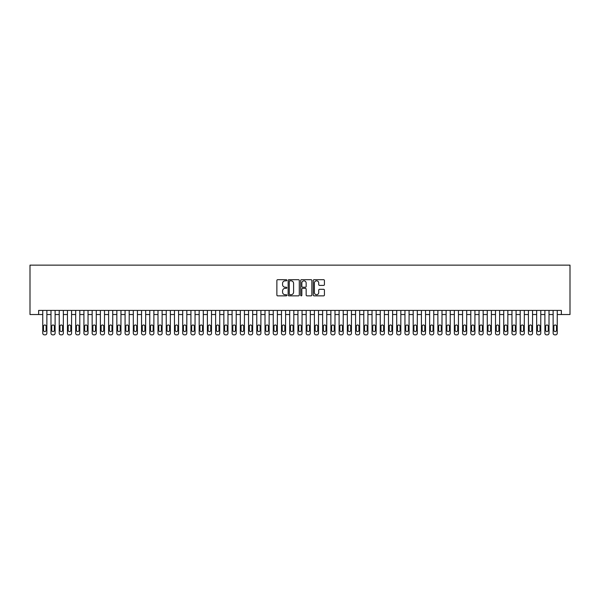 <?xml version="1.0" encoding="UTF-8"?>
<svg xmlns="http://www.w3.org/2000/svg" width="600" height="600" viewBox="0 0 600 600"><rect width="100%" height="100%" fill="white"/><g stroke="black" fill="none" stroke-linecap="round" stroke-linejoin="round"><path stroke-width="0.9" d="M286.83 280.26A0.562 0.562 0 0 0 286.267 279.697L277.68 279.697A0.81 0.81 0 0 0 276.87 280.507L276.87 295.05A0.81 0.81 0 0 0 277.68 295.853L286.267 295.853A0.562 0.562 0 0 0 286.83 295.29A0.562 0.562 0 0 0 286.267 294.728L285.15 294.728A2.588 2.588 0 0 1 282.57 292.14L282.57 290.925A2.588 2.588 0 0 1 285.15 288.345L286.267 288.345A0.562 0.562 0 0 0 286.83 287.775A0.562 0.562 0 0 0 286.267 287.212L285.15 287.212A2.588 2.588 0 0 1 282.57 284.625L282.57 283.41A2.588 2.588 0 0 1 285.15 280.83L286.267 280.83A0.562 0.562 0 0 0 286.83 280.26M323.61 285.39A0.81 0.81 0 0 0 324.42 284.587L324.42 280.507A0.81 0.81 0 0 0 323.61 279.697L314.077 279.697A0.81 0.81 0 0 0 313.275 280.507L313.275 295.05A0.81 0.81 0 0 0 314.077 295.853L323.61 295.853A0.81 0.81 0 0 0 324.42 295.05L324.42 290.123A0.81 0.81 0 0 0 323.61 289.312L319.53 289.312A0.81 0.81 0 0 0 318.728 290.123L318.728 292.56A2.16 2.16 0 0 1 316.567 294.728A2.16 2.16 0 0 1 314.4 292.56L314.4 282.99A2.16 2.16 0 0 1 316.567 280.83A2.16 2.16 0 0 1 318.728 282.99L318.728 284.587A0.81 0.81 0 0 0 319.53 285.39L323.61 285.39M561.36 314.528L570 314.528L570 265.14L30 265.14L30 314.528L42.758 314.528L42.758 333.218A1.65 1.65 0 0 0 44.407 334.86L45.225 334.86A1.65 1.65 0 0 0 46.875 333.218L46.875 314.528L50.992 314.528L50.992 333.218A1.65 1.65 0 0 0 52.635 334.86L53.46 334.86A1.65 1.65 0 0 0 55.11 333.218L55.11 314.528L59.22 314.528L59.22 333.218A1.65 1.65 0 0 0 60.87 334.86L61.695 334.86A1.65 1.65 0 0 0 63.338 333.218L63.338 314.528L67.455 314.528L67.455 333.218A1.65 1.65 0 0 0 69.097 334.86L69.922 334.86A1.65 1.65 0 0 0 71.573 333.218L71.573 314.528L75.683 314.528L75.683 333.218A1.65 1.65 0 0 0 77.332 334.86L78.157 334.86A1.65 1.65 0 0 0 79.8 333.218L79.8 314.528L83.918 314.528L83.918 333.218A1.65 1.65 0 0 0 85.567 334.86L86.385 334.86A1.65 1.65 0 0 0 88.035 333.218L88.035 314.528L92.153 314.528L92.153 333.218A1.65 1.65 0 0 0 93.795 334.86L94.62 334.86A1.65 1.65 0 0 0 96.262 333.218L96.262 314.528L100.38 314.528L100.38 333.218A1.65 1.65 0 0 0 102.03 334.86L102.847 334.86A1.65 1.65 0 0 0 104.498 333.218L104.498 314.528L108.615 314.528L108.615 333.218A1.65 1.65 0 0 0 110.257 334.86L111.083 334.86A1.65 1.65 0 0 0 112.725 333.218L112.725 314.528L116.843 314.528L116.843 333.218A1.65 1.65 0 0 0 118.493 334.86L119.317 334.86A1.65 1.65 0 0 0 120.96 333.218L120.96 314.528L125.078 314.528L125.078 333.218A1.65 1.65 0 0 0 126.72 334.86L127.545 334.86A1.65 1.65 0 0 0 129.195 333.218L129.195 314.528L133.305 314.528L133.305 333.218A1.65 1.65 0 0 0 134.955 334.86L135.78 334.86A1.65 1.65 0 0 0 137.422 333.218L137.422 314.528L141.54 314.528L141.54 333.218A1.65 1.65 0 0 0 143.183 334.86L144.007 334.86A1.65 1.65 0 0 0 145.657 333.218L145.657 314.528L149.775 314.528L149.775 333.218A1.65 1.65 0 0 0 151.417 334.86L152.243 334.86A1.65 1.65 0 0 0 153.885 333.218L153.885 314.528L158.002 314.528L158.002 333.218A1.65 1.65 0 0 0 159.653 334.86L160.47 334.86A1.65 1.65 0 0 0 162.12 333.218L162.12 314.528L166.238 314.528L166.238 333.218A1.65 1.65 0 0 0 167.88 334.86L168.705 334.86A1.65 1.65 0 0 0 170.347 333.218L170.347 314.528L174.465 314.528L174.465 333.218A1.65 1.65 0 0 0 176.115 334.86L176.933 334.86A1.65 1.65 0 0 0 178.583 333.218L178.583 314.528L182.7 314.528L182.7 333.218A1.65 1.65 0 0 0 184.343 334.86L185.167 334.86A1.65 1.65 0 0 0 186.817 333.218L186.817 314.528L190.928 314.528L190.928 333.218A1.65 1.65 0 0 0 192.577 334.86L193.403 334.86A1.65 1.65 0 0 0 195.045 333.218L195.045 314.528L199.163 314.528L199.163 333.218A1.65 1.65 0 0 0 200.805 334.86L201.63 334.86A1.65 1.65 0 0 0 203.28 333.218L203.28 314.528L207.39 314.528L207.39 333.218A1.65 1.65 0 0 0 209.04 334.86L209.865 334.86A1.65 1.65 0 0 0 211.507 333.218L211.507 314.528L215.625 314.528L215.625 333.218A1.65 1.65 0 0 0 217.275 334.86L218.093 334.86A1.65 1.65 0 0 0 219.743 333.218L219.743 314.528L223.86 314.528L223.86 333.218A1.65 1.65 0 0 0 225.502 334.86L226.327 334.86A1.65 1.65 0 0 0 227.97 333.218L227.97 314.528L232.087 314.528L232.087 333.218A1.65 1.65 0 0 0 233.737 334.86L234.555 334.86A1.65 1.65 0 0 0 236.205 333.218L236.205 314.528L240.322 314.528L240.322 333.218A1.65 1.65 0 0 0 241.965 334.86L242.79 334.86A1.65 1.65 0 0 0 244.433 333.218L244.433 314.528L248.55 314.528L248.55 333.218A1.65 1.65 0 0 0 250.2 334.86L251.025 334.86A1.65 1.65 0 0 0 252.667 333.218L252.667 314.528L256.785 314.528L256.785 333.218A1.65 1.65 0 0 0 258.428 334.86L259.252 334.86A1.65 1.65 0 0 0 260.903 333.218L260.903 314.528L265.013 314.528L265.013 333.218A1.65 1.65 0 0 0 266.663 334.86L267.487 334.86A1.65 1.65 0 0 0 269.13 333.218L269.13 314.528L273.248 314.528L273.248 333.218A1.65 1.65 0 0 0 274.89 334.86L275.715 334.86A1.65 1.65 0 0 0 277.365 333.218L277.365 314.528L281.475 314.528L281.475 333.218A1.65 1.65 0 0 0 283.125 334.86L283.95 334.86A1.65 1.65 0 0 0 285.593 333.218L285.593 314.528L289.71 314.528L289.71 333.218A1.65 1.65 0 0 0 291.36 334.86L292.178 334.86A1.65 1.65 0 0 0 293.827 333.218L293.827 314.528L297.945 314.528L297.945 333.218A1.65 1.65 0 0 0 299.587 334.86L300.413 334.86A1.65 1.65 0 0 0 302.055 333.218L302.055 314.528L306.173 314.528L306.173 333.218A1.65 1.65 0 0 0 307.822 334.86L308.64 334.86A1.65 1.65 0 0 0 310.29 333.218L310.29 314.528L314.407 314.528L314.407 333.218A1.65 1.65 0 0 0 316.05 334.86L316.875 334.86A1.65 1.65 0 0 0 318.525 333.218L318.525 314.528L322.635 314.528L322.635 333.218A1.65 1.65 0 0 0 324.285 334.86L325.11 334.86A1.65 1.65 0 0 0 326.752 333.218L326.752 314.528L330.87 314.528L330.87 333.218A1.65 1.65 0 0 0 332.513 334.86L333.337 334.86A1.65 1.65 0 0 0 334.987 333.218L334.987 314.528L339.097 314.528L339.097 333.218A1.65 1.65 0 0 0 340.748 334.86L341.572 334.86A1.65 1.65 0 0 0 343.215 333.218L343.215 314.528L347.332 314.528L347.332 333.218A1.65 1.65 0 0 0 348.975 334.86L349.8 334.86A1.65 1.65 0 0 0 351.45 333.218L351.45 314.528L355.567 314.528L355.567 333.218A1.65 1.65 0 0 0 357.21 334.86L358.035 334.86A1.65 1.65 0 0 0 359.678 333.218L359.678 314.528L363.795 314.528L363.795 333.218A1.65 1.65 0 0 0 365.445 334.86L366.263 334.86A1.65 1.65 0 0 0 367.913 333.218L367.913 314.528L372.03 314.528L372.03 333.218A1.65 1.65 0 0 0 373.673 334.86L374.498 334.86A1.65 1.65 0 0 0 376.14 333.218L376.14 314.528L380.257 314.528L380.257 333.218A1.65 1.65 0 0 0 381.907 334.86L382.725 334.86A1.65 1.65 0 0 0 384.375 333.218L384.375 314.528L388.493 314.528L388.493 333.218A1.65 1.65 0 0 0 390.135 334.86L390.96 334.86A1.65 1.65 0 0 0 392.61 333.218L392.61 314.528L396.72 314.528L396.72 333.218A1.65 1.65 0 0 0 398.37 334.86L399.195 334.86A1.65 1.65 0 0 0 400.838 333.218L400.838 314.528L404.955 314.528L404.955 333.218A1.65 1.65 0 0 0 406.597 334.86L407.423 334.86A1.65 1.65 0 0 0 409.072 333.218L409.072 314.528L413.183 314.528L413.183 333.218A1.65 1.65 0 0 0 414.832 334.86L415.658 334.86A1.65 1.65 0 0 0 417.3 333.218L417.3 314.528L421.418 314.528L421.418 333.218A1.65 1.65 0 0 0 423.067 334.86L423.885 334.86A1.65 1.65 0 0 0 425.535 333.218L425.535 314.528L429.653 314.528L429.653 333.218A1.65 1.65 0 0 0 431.295 334.86L432.12 334.86A1.65 1.65 0 0 0 433.763 333.218L433.763 314.528L437.88 314.528L437.88 333.218A1.65 1.65 0 0 0 439.53 334.86L440.347 334.86A1.65 1.65 0 0 0 441.998 333.218L441.998 314.528L446.115 314.528L446.115 333.218A1.65 1.65 0 0 0 447.757 334.86L448.582 334.86A1.65 1.65 0 0 0 450.225 333.218L450.225 314.528L454.342 314.528L454.342 333.218A1.65 1.65 0 0 0 455.993 334.86L456.817 334.86A1.65 1.65 0 0 0 458.46 333.218L458.46 314.528L462.577 314.528L462.577 333.218A1.65 1.65 0 0 0 464.22 334.86L465.045 334.86A1.65 1.65 0 0 0 466.695 333.218L466.695 314.528L470.805 314.528L470.805 333.218A1.65 1.65 0 0 0 472.455 334.86L473.28 334.86A1.65 1.65 0 0 0 474.923 333.218L474.923 314.528L479.04 314.528L479.04 333.218A1.65 1.65 0 0 0 480.683 334.86L481.507 334.86A1.65 1.65 0 0 0 483.158 333.218L483.158 314.528L487.275 314.528L487.275 333.218A1.65 1.65 0 0 0 488.918 334.86L489.743 334.86A1.65 1.65 0 0 0 491.385 333.218L491.385 314.528L495.502 314.528L495.502 333.218A1.65 1.65 0 0 0 497.153 334.86L497.97 334.86A1.65 1.65 0 0 0 499.62 333.218L499.62 314.528L503.737 314.528L503.737 333.218A1.65 1.65 0 0 0 505.38 334.86L506.205 334.86A1.65 1.65 0 0 0 507.847 333.218L507.847 314.528L511.965 314.528L511.965 333.218A1.65 1.65 0 0 0 513.615 334.86L514.433 334.86A1.65 1.65 0 0 0 516.082 333.218L516.082 314.528L520.2 314.528L520.2 333.218A1.65 1.65 0 0 0 521.842 334.86L522.668 334.86A1.65 1.65 0 0 0 524.317 333.218L524.317 314.528L528.428 314.528L528.428 333.218A1.65 1.65 0 0 0 530.077 334.86L530.903 334.86A1.65 1.65 0 0 0 532.545 333.218L532.545 314.528L536.662 314.528L536.662 333.218A1.65 1.65 0 0 0 538.305 334.86L539.13 334.86A1.65 1.65 0 0 0 540.78 333.218L540.78 314.528L544.89 314.528L544.89 333.218A1.65 1.65 0 0 0 546.54 334.86L547.365 334.86A1.65 1.65 0 0 0 549.007 333.218L549.007 314.528L553.125 314.528L553.125 333.218A1.65 1.65 0 0 0 554.775 334.86L555.592 334.86A1.65 1.65 0 0 0 557.243 333.218L557.243 314.528L561.36 314.528L561.36 310.41L38.64 310.41L38.64 314.528M299.295 280.507A0.81 0.81 0 0 0 298.485 279.697L288.952 279.697A0.81 0.81 0 0 0 288.142 280.507L288.142 295.05A0.81 0.81 0 0 0 288.952 295.853L298.485 295.853A0.81 0.81 0 0 0 299.295 295.05L299.295 280.507M301.515 279.697L311.048 279.697A0.81 0.81 0 0 1 311.858 280.507L311.858 295.05A0.81 0.81 0 0 1 311.048 295.853L306.968 295.853A0.81 0.81 0 0 1 306.157 295.05L306.157 289.147A0.81 0.81 0 0 0 305.355 288.345L302.647 288.345A0.81 0.81 0 0 0 301.837 289.147L301.837 295.29A0.562 0.562 0 0 1 301.275 295.853A0.562 0.562 0 0 1 300.705 295.29L300.705 280.507A0.81 0.81 0 0 1 301.515 279.697M289.837 280.83A0.562 0.562 0 0 0 289.275 281.392L289.275 294.157A0.562 0.562 0 0 0 289.837 294.728L291.007 294.728A2.588 2.588 0 0 0 293.595 292.14L293.595 283.41A2.588 2.588 0 0 0 291.007 280.83L289.837 280.83M306.157 283.028A2.16 2.16 0 0 0 303.998 280.868A2.16 2.16 0 0 0 301.837 283.028L301.837 286.403A0.81 0.81 0 0 0 302.647 287.212L305.355 287.212A0.81 0.81 0 0 0 306.157 286.403L306.157 283.028M46.875 310.41L46.875 333.218M42.758 310.41L42.758 333.218M46.133 330.255A1.32 1.32 0 0 1 44.82 331.567A1.32 1.32 0 0 1 43.5 330.255L43.5 326.303A1.32 1.32 0 0 1 44.82 324.983A1.32 1.32 0 0 1 46.133 326.303L46.133 330.255M44.407 334.86L45.225 334.86M55.11 310.41L55.11 333.218M50.992 310.41L50.992 333.218M54.367 330.255A1.32 1.32 0 0 1 53.047 331.567A1.32 1.32 0 0 1 51.735 330.255L51.735 326.303A1.32 1.32 0 0 1 53.047 324.983A1.32 1.32 0 0 1 54.367 326.303L54.367 330.255M52.635 334.86L53.46 334.86M63.338 310.41L63.338 333.218M59.22 310.41L59.22 333.218M62.595 330.255A1.32 1.32 0 0 1 61.282 331.567A1.32 1.32 0 0 1 59.963 330.255L59.963 326.303A1.32 1.32 0 0 1 61.282 324.983A1.32 1.32 0 0 1 62.595 326.303L62.595 330.255M60.87 334.86L61.695 334.86M71.573 310.41L71.573 333.218M67.455 310.41L67.455 333.218M70.83 330.255A1.32 1.32 0 0 1 69.51 331.567A1.32 1.32 0 0 1 68.198 330.255L68.198 326.303A1.32 1.32 0 0 1 69.51 324.983A1.32 1.32 0 0 1 70.83 326.303L70.83 330.255M69.097 334.86L69.922 334.86M79.8 310.41L79.8 333.218M75.683 310.41L75.683 333.218M79.058 330.255A1.32 1.32 0 0 1 77.745 331.567A1.32 1.32 0 0 1 76.425 330.255L76.425 326.303A1.32 1.32 0 0 1 77.745 324.983A1.32 1.32 0 0 1 79.058 326.303L79.058 330.255M77.332 334.86L78.157 334.86M88.035 310.41L88.035 333.218M83.918 310.41L83.918 333.218M87.293 330.255A1.32 1.32 0 0 1 85.972 331.567A1.32 1.32 0 0 1 84.66 330.255L84.66 326.303A1.32 1.32 0 0 1 85.972 324.983A1.32 1.32 0 0 1 87.293 326.303L87.293 330.255M85.567 334.86L86.385 334.86M96.262 310.41L96.262 333.218M92.153 310.41L92.153 333.218M95.528 330.255A1.32 1.32 0 0 1 94.207 331.567A1.32 1.32 0 0 1 92.887 330.255L92.887 326.303A1.32 1.32 0 0 1 94.207 324.983A1.32 1.32 0 0 1 95.528 326.303L95.528 330.255M93.795 334.86L94.62 334.86M104.498 310.41L104.498 333.218M100.38 310.41L100.38 333.218M103.755 330.255A1.32 1.32 0 0 1 102.442 331.567A1.32 1.32 0 0 1 101.123 330.255L101.123 326.303A1.32 1.32 0 0 1 102.442 324.983A1.32 1.32 0 0 1 103.755 326.303L103.755 330.255M102.03 334.86L102.847 334.86M112.725 310.41L112.725 333.218M108.615 310.41L108.615 333.218M111.99 330.255A1.32 1.32 0 0 1 110.67 331.567A1.32 1.32 0 0 1 109.35 330.255L109.35 326.303A1.32 1.32 0 0 1 110.67 324.983A1.32 1.32 0 0 1 111.99 326.303L111.99 330.255M110.257 334.86L111.083 334.86M120.96 310.41L120.96 333.218M116.843 310.41L116.843 333.218M120.218 330.255A1.32 1.32 0 0 1 118.905 331.567A1.32 1.32 0 0 1 117.585 330.255L117.585 326.303A1.32 1.32 0 0 1 118.905 324.983A1.32 1.32 0 0 1 120.218 326.303L120.218 330.255M118.493 334.86L119.317 334.86M129.195 310.41L129.195 333.218M125.078 310.41L125.078 333.218M128.453 330.255A1.32 1.32 0 0 1 127.132 331.567A1.32 1.32 0 0 1 125.82 330.255L125.82 326.303A1.32 1.32 0 0 1 127.132 324.983A1.32 1.32 0 0 1 128.453 326.303L128.453 330.255M126.72 334.86L127.545 334.86M137.422 310.41L137.422 333.218M133.305 310.41L133.305 333.218M136.68 330.255A1.32 1.32 0 0 1 135.368 331.567A1.32 1.32 0 0 1 134.047 330.255L134.047 326.303A1.32 1.32 0 0 1 135.368 324.983A1.32 1.32 0 0 1 136.68 326.303L136.68 330.255M134.955 334.86L135.78 334.86M145.657 310.41L145.657 333.218M141.54 310.41L141.54 333.218M144.915 330.255A1.32 1.32 0 0 1 143.595 331.567A1.32 1.32 0 0 1 142.282 330.255L142.282 326.303A1.32 1.32 0 0 1 143.595 324.983A1.32 1.32 0 0 1 144.915 326.303L144.915 330.255M143.183 334.86L144.007 334.86M153.885 310.41L153.885 333.218M149.775 310.41L149.775 333.218M153.15 330.255A1.32 1.32 0 0 1 151.83 331.567A1.32 1.32 0 0 1 150.51 330.255L150.51 326.303A1.32 1.32 0 0 1 151.83 324.983A1.32 1.32 0 0 1 153.15 326.303L153.15 330.255M151.417 334.86L152.243 334.86M162.12 310.41L162.12 333.218M158.002 310.41L158.002 333.218M161.377 330.255A1.32 1.32 0 0 1 160.058 331.567A1.32 1.32 0 0 1 158.745 330.255L158.745 326.303A1.32 1.32 0 0 1 160.058 324.983A1.32 1.32 0 0 1 161.377 326.303L161.377 330.255M159.653 334.86L160.47 334.86M170.347 310.41L170.347 333.218M166.238 310.41L166.238 333.218M169.613 330.255A1.32 1.32 0 0 1 168.292 331.567A1.32 1.32 0 0 1 166.972 330.255L166.972 326.303A1.32 1.32 0 0 1 168.292 324.983A1.32 1.32 0 0 1 169.613 326.303L169.613 330.255M167.88 334.86L168.705 334.86M178.583 310.41L178.583 333.218M174.465 310.41L174.465 333.218M177.84 330.255A1.32 1.32 0 0 1 176.528 331.567A1.32 1.32 0 0 1 175.208 330.255L175.208 326.303A1.32 1.32 0 0 1 176.528 324.983A1.32 1.32 0 0 1 177.84 326.303L177.84 330.255M176.115 334.86L176.933 334.86M186.817 310.41L186.817 333.218M182.7 310.41L182.7 333.218M186.075 330.255A1.32 1.32 0 0 1 184.755 331.567A1.32 1.32 0 0 1 183.442 330.255L183.442 326.303A1.32 1.32 0 0 1 184.755 324.983A1.32 1.32 0 0 1 186.075 326.303L186.075 330.255M184.343 334.86L185.167 334.86M195.045 310.41L195.045 333.218M190.928 310.41L190.928 333.218M194.303 330.255A1.32 1.32 0 0 1 192.99 331.567A1.32 1.32 0 0 1 191.67 330.255L191.67 326.303A1.32 1.32 0 0 1 192.99 324.983A1.32 1.32 0 0 1 194.303 326.303L194.303 330.255M192.577 334.86L193.403 334.86M203.28 310.41L203.28 333.218M199.163 310.41L199.163 333.218M202.538 330.255A1.32 1.32 0 0 1 201.218 331.567A1.32 1.32 0 0 1 199.905 330.255L199.905 326.303A1.32 1.32 0 0 1 201.218 324.983A1.32 1.32 0 0 1 202.538 326.303L202.538 330.255M200.805 334.86L201.63 334.86M211.507 310.41L211.507 333.218M207.39 310.41L207.39 333.218M210.765 330.255A1.32 1.32 0 0 1 209.452 331.567A1.32 1.32 0 0 1 208.132 330.255L208.132 326.303A1.32 1.32 0 0 1 209.452 324.983A1.32 1.32 0 0 1 210.765 326.303L210.765 330.255M209.04 334.86L209.865 334.86M219.743 310.41L219.743 333.218M215.625 310.41L215.625 333.218M219 330.255A1.32 1.32 0 0 1 217.68 331.567A1.32 1.32 0 0 1 216.368 330.255L216.368 326.303A1.32 1.32 0 0 1 217.68 324.983A1.32 1.32 0 0 1 219 326.303L219 330.255M217.275 334.86L218.093 334.86M227.97 310.41L227.97 333.218M223.86 310.41L223.86 333.218M227.235 330.255A1.32 1.32 0 0 1 225.915 331.567A1.32 1.32 0 0 1 224.595 330.255L224.595 326.303A1.32 1.32 0 0 1 225.915 324.983A1.32 1.32 0 0 1 227.235 326.303L227.235 330.255M225.502 334.86L226.327 334.86M236.205 310.41L236.205 333.218M232.087 310.41L232.087 333.218M235.462 330.255A1.32 1.32 0 0 1 234.15 331.567A1.32 1.32 0 0 1 232.83 330.255L232.83 326.303A1.32 1.32 0 0 1 234.15 324.983A1.32 1.32 0 0 1 235.462 326.303L235.462 330.255M233.737 334.86L234.555 334.86M244.433 310.41L244.433 333.218M240.322 310.41L240.322 333.218M243.697 330.255A1.32 1.32 0 0 1 242.377 331.567A1.32 1.32 0 0 1 241.058 330.255L241.058 326.303A1.32 1.32 0 0 1 242.377 324.983A1.32 1.32 0 0 1 243.697 326.303L243.697 330.255M241.965 334.86L242.79 334.86M252.667 310.41L252.667 333.218M248.55 310.41L248.55 333.218M251.925 330.255A1.32 1.32 0 0 1 250.612 331.567A1.32 1.32 0 0 1 249.292 330.255L249.292 326.303A1.32 1.32 0 0 1 250.612 324.983A1.32 1.32 0 0 1 251.925 326.303L251.925 330.255M250.2 334.86L251.025 334.86M260.903 310.41L260.903 333.218M256.785 310.41L256.785 333.218M260.16 330.255A1.32 1.32 0 0 1 258.84 331.567A1.32 1.32 0 0 1 257.528 330.255L257.528 326.303A1.32 1.32 0 0 1 258.84 324.983A1.32 1.32 0 0 1 260.16 326.303L260.16 330.255M258.428 334.86L259.252 334.86M269.13 310.41L269.13 333.218M265.013 310.41L265.013 333.218M268.388 330.255A1.32 1.32 0 0 1 267.075 331.567A1.32 1.32 0 0 1 265.755 330.255L265.755 326.303A1.32 1.32 0 0 1 267.075 324.983A1.32 1.32 0 0 1 268.388 326.303L268.388 330.255M266.663 334.86L267.487 334.86M277.365 310.41L277.365 333.218M273.248 310.41L273.248 333.218M276.623 330.255A1.32 1.32 0 0 1 275.303 331.567A1.32 1.32 0 0 1 273.99 330.255L273.99 326.303A1.32 1.32 0 0 1 275.303 324.983A1.32 1.32 0 0 1 276.623 326.303L276.623 330.255M274.89 334.86L275.715 334.86M285.593 310.41L285.593 333.218M281.475 310.41L281.475 333.218M284.85 330.255A1.32 1.32 0 0 1 283.538 331.567A1.32 1.32 0 0 1 282.218 330.255L282.218 326.303A1.32 1.32 0 0 1 283.538 324.983A1.32 1.32 0 0 1 284.85 326.303L284.85 330.255M283.125 334.86L283.95 334.86M293.827 310.41L293.827 333.218M289.71 310.41L289.71 333.218M293.085 330.255A1.32 1.32 0 0 1 291.765 331.567A1.32 1.32 0 0 1 290.452 330.255L290.452 326.303A1.32 1.32 0 0 1 291.765 324.983A1.32 1.32 0 0 1 293.085 326.303L293.085 330.255M291.36 334.86L292.178 334.86M302.055 310.41L302.055 333.218M297.945 310.41L297.945 333.218M301.32 330.255A1.32 1.32 0 0 1 300 331.567A1.32 1.32 0 0 1 298.68 330.255L298.68 326.303A1.32 1.32 0 0 1 300 324.983A1.32 1.32 0 0 1 301.32 326.303L301.32 330.255M299.587 334.86L300.413 334.86M310.29 310.41L310.29 333.218M306.173 310.41L306.173 333.218M309.548 330.255A1.32 1.32 0 0 1 308.235 331.567A1.32 1.32 0 0 1 306.915 330.255L306.915 326.303A1.32 1.32 0 0 1 308.235 324.983A1.32 1.32 0 0 1 309.548 326.303L309.548 330.255M307.822 334.86L308.64 334.86M318.525 310.41L318.525 333.218M314.407 310.41L314.407 333.218M317.782 330.255A1.32 1.32 0 0 1 316.462 331.567A1.32 1.32 0 0 1 315.15 330.255L315.15 326.303A1.32 1.32 0 0 1 316.462 324.983A1.32 1.32 0 0 1 317.782 326.303L317.782 330.255M316.05 334.86L316.875 334.86M326.752 310.41L326.752 333.218M322.635 310.41L322.635 333.218M326.01 330.255A1.32 1.32 0 0 1 324.697 331.567A1.32 1.32 0 0 1 323.377 330.255L323.377 326.303A1.32 1.32 0 0 1 324.697 324.983A1.32 1.32 0 0 1 326.01 326.303L326.01 330.255M324.285 334.86L325.11 334.86M334.987 310.41L334.987 333.218M330.87 310.41L330.87 333.218M334.245 330.255A1.32 1.32 0 0 1 332.925 331.567A1.32 1.32 0 0 1 331.612 330.255L331.612 326.303A1.32 1.32 0 0 1 332.925 324.983A1.32 1.32 0 0 1 334.245 326.303L334.245 330.255M332.513 334.86L333.337 334.86M343.215 310.41L343.215 333.218M339.097 310.41L339.097 333.218M342.472 330.255A1.32 1.32 0 0 1 341.16 331.567A1.32 1.32 0 0 1 339.84 330.255L339.84 326.303A1.32 1.32 0 0 1 341.16 324.983A1.32 1.32 0 0 1 342.472 326.303L342.472 330.255M340.748 334.86L341.572 334.86M351.45 310.41L351.45 333.218M347.332 310.41L347.332 333.218M350.707 330.255A1.32 1.32 0 0 1 349.388 331.567A1.32 1.32 0 0 1 348.075 330.255L348.075 326.303A1.32 1.32 0 0 1 349.388 324.983A1.32 1.32 0 0 1 350.707 326.303L350.707 330.255M348.975 334.86L349.8 334.86M359.678 310.41L359.678 333.218M355.567 310.41L355.567 333.218M358.942 330.255A1.32 1.32 0 0 1 357.623 331.567A1.32 1.32 0 0 1 356.303 330.255L356.303 326.303A1.32 1.32 0 0 1 357.623 324.983A1.32 1.32 0 0 1 358.942 326.303L358.942 330.255M357.21 334.86L358.035 334.86M367.913 310.41L367.913 333.218M363.795 310.41L363.795 333.218M367.17 330.255A1.32 1.32 0 0 1 365.85 331.567A1.32 1.32 0 0 1 364.538 330.255L364.538 326.303A1.32 1.32 0 0 1 365.85 324.983A1.32 1.32 0 0 1 367.17 326.303L367.17 330.255M365.445 334.86L366.263 334.86M376.14 310.41L376.14 333.218M372.03 310.41L372.03 333.218M375.405 330.255A1.32 1.32 0 0 1 374.085 331.567A1.32 1.32 0 0 1 372.765 330.255L372.765 326.303A1.32 1.32 0 0 1 374.085 324.983A1.32 1.32 0 0 1 375.405 326.303L375.405 330.255M373.673 334.86L374.498 334.86M384.375 310.41L384.375 333.218M380.257 310.41L380.257 333.218M383.632 330.255A1.32 1.32 0 0 1 382.32 331.567A1.32 1.32 0 0 1 381 330.255L381 326.303A1.32 1.32 0 0 1 382.32 324.983A1.32 1.32 0 0 1 383.632 326.303L383.632 330.255M381.907 334.86L382.725 334.86M392.61 310.41L392.61 333.218M388.493 310.41L388.493 333.218M391.868 330.255A1.32 1.32 0 0 1 390.548 331.567A1.32 1.32 0 0 1 389.235 330.255L389.235 326.303A1.32 1.32 0 0 1 390.548 324.983A1.32 1.32 0 0 1 391.868 326.303L391.868 330.255M390.135 334.86L390.96 334.86M400.838 310.41L400.838 333.218M396.72 310.41L396.72 333.218M400.095 330.255A1.32 1.32 0 0 1 398.783 331.567A1.32 1.32 0 0 1 397.463 330.255L397.463 326.303A1.32 1.32 0 0 1 398.783 324.983A1.32 1.32 0 0 1 400.095 326.303L400.095 330.255M398.37 334.86L399.195 334.86M409.072 310.41L409.072 333.218M404.955 310.41L404.955 333.218M408.33 330.255A1.32 1.32 0 0 1 407.01 331.567A1.32 1.32 0 0 1 405.697 330.255L405.697 326.303A1.32 1.32 0 0 1 407.01 324.983A1.32 1.32 0 0 1 408.33 326.303L408.33 330.255M406.597 334.86L407.423 334.86M417.3 310.41L417.3 333.218M413.183 310.41L413.183 333.218M416.558 330.255A1.32 1.32 0 0 1 415.245 331.567A1.32 1.32 0 0 1 413.925 330.255L413.925 326.303A1.32 1.32 0 0 1 415.245 324.983A1.32 1.32 0 0 1 416.558 326.303L416.558 330.255M414.832 334.86L415.658 334.86M425.535 310.41L425.535 333.218M421.418 310.41L421.418 333.218M424.793 330.255A1.32 1.32 0 0 1 423.472 331.567A1.32 1.32 0 0 1 422.16 330.255L422.16 326.303A1.32 1.32 0 0 1 423.472 324.983A1.32 1.32 0 0 1 424.793 326.303L424.793 330.255M423.067 334.86L423.885 334.86M433.763 310.41L433.763 333.218M429.653 310.41L429.653 333.218M433.028 330.255A1.32 1.32 0 0 1 431.707 331.567A1.32 1.32 0 0 1 430.388 330.255L430.388 326.303A1.32 1.32 0 0 1 431.707 324.983A1.32 1.32 0 0 1 433.028 326.303L433.028 330.255M431.295 334.86L432.12 334.86M441.998 310.41L441.998 333.218M437.88 310.41L437.88 333.218M441.255 330.255A1.32 1.32 0 0 1 439.942 331.567A1.32 1.32 0 0 1 438.623 330.255L438.623 326.303A1.32 1.32 0 0 1 439.942 324.983A1.32 1.32 0 0 1 441.255 326.303L441.255 330.255M439.53 334.86L440.347 334.86M450.225 310.41L450.225 333.218M446.115 310.41L446.115 333.218M449.49 330.255A1.32 1.32 0 0 1 448.17 331.567A1.32 1.32 0 0 1 446.85 330.255L446.85 326.303A1.32 1.32 0 0 1 448.17 324.983A1.32 1.32 0 0 1 449.49 326.303L449.49 330.255M447.757 334.86L448.582 334.86M458.46 310.41L458.46 333.218M454.342 310.41L454.342 333.218M457.717 330.255A1.32 1.32 0 0 1 456.405 331.567A1.32 1.32 0 0 1 455.085 330.255L455.085 326.303A1.32 1.32 0 0 1 456.405 324.983A1.32 1.32 0 0 1 457.717 326.303L457.717 330.255M455.993 334.86L456.817 334.86M466.695 310.41L466.695 333.218M462.577 310.41L462.577 333.218M465.952 330.255A1.32 1.32 0 0 1 464.632 331.567A1.32 1.32 0 0 1 463.32 330.255L463.32 326.303A1.32 1.32 0 0 1 464.632 324.983A1.32 1.32 0 0 1 465.952 326.303L465.952 330.255M464.22 334.86L465.045 334.86M474.923 310.41L474.923 333.218M470.805 310.41L470.805 333.218M474.18 330.255A1.32 1.32 0 0 1 472.868 331.567A1.32 1.32 0 0 1 471.548 330.255L471.548 326.303A1.32 1.32 0 0 1 472.868 324.983A1.32 1.32 0 0 1 474.18 326.303L474.18 330.255M472.455 334.86L473.28 334.86M483.158 310.41L483.158 333.218M479.04 310.41L479.04 333.218M482.415 330.255A1.32 1.32 0 0 1 481.095 331.567A1.32 1.32 0 0 1 479.783 330.255L479.783 326.303A1.32 1.32 0 0 1 481.095 324.983A1.32 1.32 0 0 1 482.415 326.303L482.415 330.255M480.683 334.86L481.507 334.86M491.385 310.41L491.385 333.218M487.275 310.41L487.275 333.218M490.65 330.255A1.32 1.32 0 0 1 489.33 331.567A1.32 1.32 0 0 1 488.01 330.255L488.01 326.303A1.32 1.32 0 0 1 489.33 324.983A1.32 1.32 0 0 1 490.65 326.303L490.65 330.255M488.918 334.86L489.743 334.86M499.62 310.41L499.62 333.218M495.502 310.41L495.502 333.218M498.877 330.255A1.32 1.32 0 0 1 497.558 331.567A1.32 1.32 0 0 1 496.245 330.255L496.245 326.303A1.32 1.32 0 0 1 497.558 324.983A1.32 1.32 0 0 1 498.877 326.303L498.877 330.255M497.153 334.86L497.97 334.86M507.847 310.41L507.847 333.218M503.737 310.41L503.737 333.218M507.112 330.255A1.32 1.32 0 0 1 505.793 331.567A1.32 1.32 0 0 1 504.472 330.255L504.472 326.303A1.32 1.32 0 0 1 505.793 324.983A1.32 1.32 0 0 1 507.112 326.303L507.112 330.255M505.38 334.86L506.205 334.86M516.082 310.41L516.082 333.218M511.965 310.41L511.965 333.218M515.34 330.255A1.32 1.32 0 0 1 514.028 331.567A1.32 1.32 0 0 1 512.707 330.255L512.707 326.303A1.32 1.32 0 0 1 514.028 324.983A1.32 1.32 0 0 1 515.34 326.303L515.34 330.255M513.615 334.86L514.433 334.86M524.317 310.41L524.317 333.218M520.2 310.41L520.2 333.218M523.575 330.255A1.32 1.32 0 0 1 522.255 331.567A1.32 1.32 0 0 1 520.942 330.255L520.942 326.303A1.32 1.32 0 0 1 522.255 324.983A1.32 1.32 0 0 1 523.575 326.303L523.575 330.255M521.842 334.86L522.668 334.86M532.545 310.41L532.545 333.218M528.428 310.41L528.428 333.218M531.803 330.255A1.32 1.32 0 0 1 530.49 331.567A1.32 1.32 0 0 1 529.17 330.255L529.17 326.303A1.32 1.32 0 0 1 530.49 324.983A1.32 1.32 0 0 1 531.803 326.303L531.803 330.255M530.077 334.86L530.903 334.86M540.78 310.41L540.78 333.218M536.662 310.41L536.662 333.218M540.037 330.255A1.32 1.32 0 0 1 538.717 331.567A1.32 1.32 0 0 1 537.405 330.255L537.405 326.303A1.32 1.32 0 0 1 538.717 324.983A1.32 1.32 0 0 1 540.037 326.303L540.037 330.255M538.305 334.86L539.13 334.86M549.007 310.41L549.007 333.218M544.89 310.41L544.89 333.218M548.265 330.255A1.32 1.32 0 0 1 546.952 331.567A1.32 1.32 0 0 1 545.632 330.255L545.632 326.303A1.32 1.32 0 0 1 546.952 324.983A1.32 1.32 0 0 1 548.265 326.303L548.265 330.255M546.54 334.86L547.365 334.86M557.243 310.41L557.243 333.218M553.125 310.41L553.125 333.218M556.5 330.255A1.32 1.32 0 0 1 555.18 331.567A1.32 1.32 0 0 1 553.868 330.255L553.868 326.303A1.32 1.32 0 0 1 555.18 324.983A1.32 1.32 0 0 1 556.5 326.303L556.5 330.255M554.775 334.86L555.592 334.86"/></g></svg>
